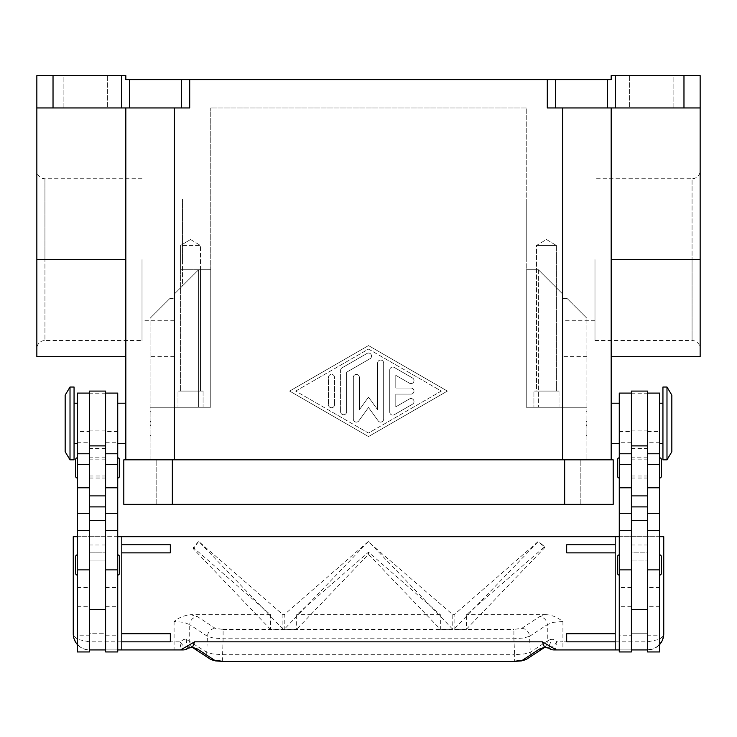 <?xml version="1.0" encoding="UTF-8"?>
<svg xmlns="http://www.w3.org/2000/svg" width="737" height="737" viewBox="0 0 737 737"><rect width="100%" height="100%" fill="white"/><g stroke="black" fill="none" stroke-linecap="round" stroke-linejoin="round"><path stroke-width="0.55" stroke-dasharray="3.69 2.76" d="M666.985 459.833L666.985 387.036M671.84 451.744L671.84 395.124M662.941 459.833L662.941 387.036M611.166 423.434L611.166 443.656L611.166 423.434M619.264 423.434L619.264 443.656L619.264 423.434M586.099 423.434L586.099 435.567L586.099 423.434M586.901 423.434L586.901 435.567L586.901 423.434M659.707 423.434L659.707 443.656L659.707 423.434M659.707 635.773L659.707 530.612L659.707 635.773L647.574 635.773L647.574 520.506L647.574 649.923L562.921 649.923L562.921 641.835L647.574 641.835L659.007 639.467L662.517 636.842L663.751 633.746L661.946 641.162L663.751 633.746L663.751 536.683L89.426 536.683L89.426 552.861L105.603 552.861L105.603 393.097L105.603 649.923L105.603 633.746L89.426 633.746L89.426 552.861L105.603 552.861L105.603 633.746L89.426 633.746L89.426 649.923L84.948 649.297L80.821 647.445L77.993 645.188L75.266 641.577L73.654 637.348L73.249 633.746L74.483 636.842L77.993 639.467L89.426 641.835L180.114 641.835L183.928 639.329L186.369 639.394L206.71 652.263L212.477 653.903L222.353 654.714L514.647 654.714L514.647 661.393M647.574 391.08L647.574 635.773M631.397 651.95L631.397 520.506L631.397 560.949L647.574 560.949L631.397 560.949L631.397 635.745L619.264 635.773L619.264 530.612L619.264 635.773M661.448 642.065L656.05 647.528L647.574 649.923L647.574 633.746L631.397 633.746L647.574 633.746L647.574 552.861L631.397 552.861L631.397 649.923L631.397 393.097L631.397 635.773M619.264 564.993L619.264 554.878L619.264 564.993M659.707 564.993L659.707 554.878L659.707 564.993M619.264 467.921L619.264 478.037L619.264 467.921M659.707 467.921L659.707 478.037L659.707 467.921M70.015 459.833L70.015 387.036M65.16 451.744L65.16 395.124M74.059 459.833L74.059 387.036M125.834 423.434L125.834 403.213L125.834 423.434M117.736 423.434L117.736 403.213L117.736 423.434M150.901 423.434L150.901 411.301L150.901 423.434M150.099 423.434L150.099 411.301L150.099 423.434M77.293 423.434L77.293 403.213L77.293 423.434M77.293 635.773L77.293 530.612L77.293 635.773L89.426 635.773L89.426 431.523L77.293 431.523L77.293 453.771L77.293 431.523M89.426 391.08L89.426 431.523M105.603 560.102L105.603 635.745L105.603 560.102M117.736 560.102L117.736 635.773L117.736 560.102M117.736 453.771L117.736 431.523L117.736 453.771M119.357 573.487L119.357 556.499M117.736 554.878L117.736 575.1L117.736 554.878M77.293 575.1L77.293 554.878L77.293 575.1M75.681 573.487L75.681 556.499M119.357 476.415L119.357 459.427M117.736 457.815L117.736 478.037L117.736 457.815M77.293 478.037L77.293 457.815L77.293 478.037M75.681 476.415L75.681 459.427M656.05 647.528L659.707 644.442A16.177 16.177 0 0 1 647.574 649.923L619.264 649.923M521.722 628.357A8.089 7.702 56.7 0 1 529.544 636.326L523.767 637.966L513.892 638.776L513.892 629.407L521.722 628.357L539.475 616.676A8.089 7.702 -123.3 0 1 547.287 624.644L529.544 636.326L530.29 652.263A8.089 7.702 -123.3 0 1 526.927 659.016L526.135 659.468M222.353 661.393L223.108 638.776L213.233 637.966L207.456 636.326L189.713 624.644A8.089 7.702 123.3 0 1 197.525 616.676L215.278 628.357L223.108 629.407L223.108 638.776L513.892 638.776L514.647 654.714L524.523 653.903L530.29 652.263L547.287 641.07A8.089 7.702 -123.3 0 1 543.924 647.832A8.089 7.702 -123.3 0 1 543.749 647.943M193.251 647.943A8.089 7.702 123.3 0 1 193.076 647.832A8.089 7.702 123.3 0 1 189.713 641.07L189.713 624.644L183.928 622.36L174.079 621.475C178.75 617.606 184.324 615.34 190.809 614.686L197.525 616.676M539.475 616.676L546.191 614.686C551.368 614.842 556.942 617.099 562.921 621.475L553.072 622.36L547.287 624.644L547.287 641.07L550.631 639.394A8.089 6.089 -101.6 0 1 546.246 647.289M550.631 639.394L553.072 639.329L556.886 641.835A8.089 2.46 -52.6 0 1 548.954 648.265M174.079 621.475L174.079 649.923L89.426 649.923A16.177 16.177 0 0 1 77.293 644.451M75.699 642.305L73.249 633.746L73.249 536.683L89.426 536.683L89.426 649.923L117.736 649.923M203.08 391.08L203.08 407.257L178.004 407.257L178.004 391.08L203.08 391.08L203.08 407.257L178.004 407.257L178.004 391.08L203.08 391.08M556.407 245.476L556.407 391.08L536.508 391.08L536.508 245.476L546.458 239.497L556.407 245.476L536.508 245.476L556.407 245.476L536.508 245.476L546.458 239.497L556.407 245.476L556.407 391.08L536.508 391.08L556.407 391.08L536.508 391.08L536.508 245.476L556.407 245.476M558.996 391.08L558.996 407.257L533.92 407.257L533.92 391.08L558.996 391.08L558.996 407.257L533.92 407.257L533.92 391.08L558.996 391.08M200.492 269.742L200.492 391.08L180.593 391.08L180.593 269.742L200.492 269.742L180.593 269.742L180.593 245.476L200.492 245.476L190.542 239.497L180.593 245.476L180.593 391.08L200.492 391.08L180.593 391.08L200.492 391.08L200.492 245.476L200.492 269.742L180.593 269.742L200.492 269.742M673.858 107.961L673.858 75.607L629.37 75.607L629.37 107.961L673.858 107.961L673.858 75.607L629.37 75.607L629.37 107.961L673.858 107.961M63.142 107.961L63.142 75.607L107.63 75.607L107.63 107.961L63.142 107.961L63.142 75.607L107.63 75.607L107.63 107.961L63.142 107.961M695.415 75.607L700.15 75.607L700.15 107.961L683.973 107.961L683.973 75.607L695.415 75.607M547.287 79.651L555.376 79.651L555.376 107.961L547.287 107.961L562.635 107.961L547.287 107.961L547.287 79.651L189.713 79.651L189.713 107.961L36.85 107.961L36.85 75.607L53.027 75.607L53.027 107.961M121.494 107.961L121.494 75.607L125.834 75.607L125.834 79.651L189.713 79.651M615.506 75.607L615.506 107.961L607.417 107.961L607.417 79.651L611.166 79.651L611.166 75.607L683.973 75.607M526.236 259.627L526.236 198.962L526.236 259.627M594.989 259.627L594.989 340.522L594.989 259.627M182.454 259.627L182.454 285.919L174.365 294.008L182.454 285.919L182.454 198.962L182.454 259.627M174.365 294.008L174.365 320.3L174.365 294.008L198.631 269.742L174.365 294.008L174.365 298.421L169.952 298.421L174.365 298.421L174.365 356.699L174.365 294.008M142.011 259.627L142.011 340.522L142.011 259.627M594.989 340.522L692.061 340.522L692.061 259.627L692.061 340.522A8.089 8.089 0 0 1 700.15 348.61L700.15 170.652A8.089 8.089 0 0 1 692.061 178.741L692.061 259.627L692.061 178.741L594.989 178.741M700.15 170.652L700.15 348.61M142.011 178.741L44.939 178.741L44.939 259.627L44.939 178.741A8.089 8.089 0 0 1 36.85 170.652L36.85 348.61A8.089 8.089 0 0 1 44.939 340.522L44.939 259.627L44.939 340.522L142.011 340.522M36.85 348.61L36.85 170.652M36.85 107.961L125.834 107.961L36.85 107.961L36.85 356.699M700.15 107.961L611.166 107.961L700.15 107.961L700.15 356.699M562.635 294.008L538.369 269.742L526.236 269.742L538.369 269.742L526.236 269.742L526.236 407.257L526.236 107.961L526.236 407.257L586.901 407.257L586.901 459.833L125.834 459.833L611.166 459.833L562.635 459.833L586.901 459.833L586.901 318.273L567.048 298.421L562.635 298.421L567.048 298.421L586.901 318.273L586.901 407.257L526.236 407.257L526.236 269.742L538.369 269.742L562.635 294.008L538.369 269.742L562.635 294.008L562.635 356.699L562.635 294.008M607.417 79.651L555.376 79.651M629.37 75.607L673.858 75.607L629.37 75.607M125.834 107.961L174.365 107.961L125.834 107.961L125.834 459.833M121.494 75.607L53.027 75.607M615.506 107.961L683.973 107.961M368.5 345.579L289.632 391.08L368.5 436.58L447.368 391.08L368.5 345.579L447.368 391.08L368.5 436.58L289.632 391.08L368.5 345.579M562.635 107.961L611.166 107.961L562.635 107.961L562.635 459.833M555.376 107.961L607.417 107.961M150.099 318.273L169.952 298.421L150.099 318.273L150.099 459.833L174.365 459.833L150.099 459.833L150.099 318.273L169.952 298.421L150.099 318.273M198.631 407.257L150.099 407.257L210.764 407.257L150.099 407.257L210.764 407.257L210.764 107.961L210.764 407.257L198.631 407.257L198.631 269.742L210.764 269.742L210.764 407.257L210.764 269.742L198.631 269.742L198.631 407.257M611.166 259.627L611.166 107.961L611.166 356.699L611.166 259.627L700.15 259.627M611.166 107.961L611.166 459.833M586.901 318.273L567.048 298.421L586.901 318.273M107.63 75.607L63.142 75.607L107.63 75.607M526.236 107.961L210.764 107.961L526.236 107.961M190.542 239.497L200.492 245.476L180.593 245.476L190.542 239.497M533.92 407.257L558.996 407.257L533.92 407.257M178.004 407.257L203.08 407.257L178.004 407.257M564.662 459.833L613.193 459.833L613.193 504.32L123.807 504.32L123.807 459.833L580.839 459.833L156.161 459.833L564.662 459.833L564.662 504.32M156.161 504.32L156.161 459.833L156.161 504.32M580.839 504.32L580.839 459.833L580.839 504.32M389.735 412.075L389.735 370.085L389.735 412.075A3.031 3.031 0 0 0 394.286 414.701L412.48 404.198A3.031 3.031 0 0 0 413.595 400.053A3.031 3.031 0 0 0 409.45 398.947L395.797 406.824L395.797 394.111L410.97 394.111A3.031 3.031 0 0 0 414.001 391.08A3.031 3.031 0 0 0 410.97 388.04L395.797 388.04L395.797 375.336L409.45 383.212A3.031 3.031 0 0 0 413.595 382.098A3.031 3.031 0 0 0 412.48 377.952L394.286 367.459A3.031 3.031 0 0 0 389.735 370.085A3.031 3.031 0 0 1 394.286 367.459L412.48 377.952A3.031 3.031 0 0 1 413.595 382.098A3.031 3.031 0 0 1 409.45 383.212L395.797 375.336L395.797 388.04L410.97 388.04A3.031 3.031 0 0 1 414.001 391.08A3.031 3.031 0 0 1 410.97 394.111L395.797 394.111L395.797 406.824L409.45 398.947A3.031 3.031 0 0 1 413.595 400.053A3.031 3.031 0 0 1 412.48 404.198L394.286 414.701A3.031 3.031 0 0 1 389.735 412.075M334.524 404.724A3.031 3.031 0 0 1 331.493 407.754A3.031 3.031 0 0 1 328.462 404.724A3.031 3.031 0 0 0 331.493 407.754A3.031 3.031 0 0 0 334.524 404.724L334.524 377.436A3.031 3.031 0 0 0 331.493 374.396A3.031 3.031 0 0 0 328.462 377.436L328.462 404.724L328.462 377.436A3.031 3.031 0 0 1 331.493 374.396A3.031 3.031 0 0 1 334.524 377.436L334.524 404.724M295.703 391.08L368.5 349.08L441.297 391.08L368.5 433.08L295.703 391.08L368.5 349.08L441.297 391.08L368.5 433.08L295.703 391.08M340.595 411.725L340.595 370.435L340.595 411.725A3.031 3.031 0 0 0 343.626 414.756A3.031 3.031 0 0 0 346.657 411.725L346.657 372.185L370.02 358.707A3.031 3.031 0 0 0 371.126 354.571A3.031 3.031 0 0 0 366.98 353.456L342.106 367.809A3.031 3.031 0 0 0 340.595 370.435A3.031 3.031 0 0 1 342.106 367.809L366.98 353.456A3.031 3.031 0 0 1 371.126 354.571A3.031 3.031 0 0 1 370.02 358.707L346.657 372.185L346.657 411.725A3.031 3.031 0 0 1 343.626 414.756A3.031 3.031 0 0 1 340.595 411.725M368.5 397.142L377.602 409.708L368.5 397.142L359.398 409.708L359.398 377.436A3.031 3.031 0 0 0 356.367 374.396A3.031 3.031 0 0 0 353.336 377.436L353.336 419.067A3.031 3.031 0 0 0 358.827 420.855L368.5 407.487L378.173 420.855A3.031 3.031 0 0 0 383.664 419.067L383.664 363.083A3.031 3.031 0 0 0 380.633 360.052A3.031 3.031 0 0 0 377.602 363.083L377.602 409.708L377.602 363.083A3.031 3.031 0 0 1 380.633 360.052A3.031 3.031 0 0 1 383.664 363.083L383.664 419.067A3.031 3.031 0 0 1 378.173 420.855L368.5 407.487L358.827 420.855A3.031 3.031 0 0 1 353.336 419.067L353.336 377.436A3.031 3.031 0 0 1 356.367 374.396A3.031 3.031 0 0 1 359.398 377.436L359.398 409.708L368.5 397.142M190.754 647.289A8.089 6.089 101.6 0 1 186.369 639.394M188.046 648.265A8.089 2.46 52.6 0 1 180.114 641.835A8.089 3.012 -90 0 0 183.126 649.923M466.521 629.122L544.588 547.812L538.415 541.382L454.093 629.122L466.521 629.334L454.093 629.122M368.454 541.382L284.224 629.334L296.652 629.334L368.5 554.279L440.348 629.334L452.776 629.334L368.454 541.382L284.224 614.686L284.224 629.343L296.652 629.343L296.652 614.686L368.5 552.151L440.348 614.686L440.348 629.343L452.776 629.343L452.776 614.686L368.15 541.64M452.776 629.122L440.348 629.122M296.652 629.122L284.224 629.122M282.907 629.122L198.677 541.382L193.37 548.798L270.479 629.334L282.907 629.122L270.479 629.122M193.37 548.798L193.37 547.573L270.479 614.686L270.479 629.343L282.907 629.343L282.907 614.686L198.981 541.64M538.019 541.64L454.093 614.686L454.093 629.343L466.521 629.343L466.521 614.686L544.588 546.743L538.719 541.64M368.5 554.279L368.5 552.151M198.373 541.64L193.37 547.573M544.588 547.812L544.588 546.743M284.224 614.686L282.907 614.686M440.348 614.686L296.652 614.686M454.093 614.686L452.776 614.686M546.191 614.686L466.521 614.686M270.479 614.686L190.809 614.686M117.736 536.683L77.293 536.683M619.264 536.683L659.707 536.683M615.211 536.683L615.211 544.772L566.679 544.772M615.211 649.923L615.211 641.835L566.679 641.835M566.679 633.746L615.211 633.746L615.211 552.861L566.679 552.861M631.397 649.923L647.574 649.923L647.574 417.879L647.574 552.861L631.397 552.861L631.397 391.08M121.789 536.683L121.789 544.772L170.321 544.772M170.321 633.746L121.789 633.746L121.789 552.861L170.321 552.861M121.789 649.923L121.789 641.835L170.321 641.835M105.603 651.95L105.603 391.08M105.603 649.923L89.426 649.923L89.426 417.879L89.426 536.683L105.603 536.683M89.426 393.751L89.426 417.879L89.426 393.751M89.426 651.95L89.426 635.745M105.603 560.949L89.426 560.949L105.603 560.949M105.603 635.773L117.736 635.773M117.736 651.95L117.736 393.097M77.293 651.95L77.293 393.097M647.574 417.879L647.574 393.751L647.574 417.879M631.397 536.683L647.574 536.683L647.574 651.95M661.319 476.415L661.319 459.427M617.643 476.415L617.643 459.427M661.319 573.487L661.319 556.499M617.643 573.487L617.643 556.499M619.264 453.771L619.264 431.523L619.264 453.771M619.264 651.95L619.264 393.097M659.707 453.771L659.707 431.523L659.707 453.771M659.707 651.95L659.707 393.097M89.426 467.921L89.426 478.037L89.426 467.921M105.603 467.921L105.603 478.037L105.603 467.921M647.574 467.921L647.574 478.037L647.574 467.921M631.397 467.921L631.397 478.037L631.397 467.921M659.707 587.546L647.574 587.546M631.397 587.546L619.264 587.546M77.293 442.264L89.426 442.264M105.603 442.264L117.736 442.264M210.865 659.468L210.091 659.016A8.089 7.702 123.3 0 1 206.71 652.263L207.456 636.326A8.089 7.702 123.3 0 1 215.278 628.357M562.921 621.475L562.921 641.835L556.886 641.835A8.089 3.012 90 0 1 553.874 649.923M181.624 107.961L181.624 79.651M129.583 79.651L129.583 107.961M174.365 107.961L174.365 459.833M36.85 259.627L125.834 259.627M538.369 269.742L538.369 407.257L538.369 269.742M172.338 504.32L172.338 459.833M223.108 629.407L513.892 629.407M105.603 393.208L89.426 393.208M105.603 430.141L89.426 430.141M105.603 448.382L89.426 448.382M105.603 545.012L89.426 545.012M105.603 606.311L117.736 606.311M105.603 587.546L117.736 587.546M77.293 606.311L89.426 606.311M77.293 587.546L89.426 587.546M631.397 430.141L647.574 430.141M631.397 393.208L647.574 393.208M631.397 448.382L647.574 448.382M631.397 545.012L647.574 545.012M631.397 442.264L619.264 442.264M631.397 606.311L619.264 606.311M659.707 442.264L647.574 442.264M659.707 606.311L647.574 606.311M586.099 435.567L586.901 435.567M586.099 421.011L586.901 422.356M150.901 411.301L150.099 411.301M150.901 425.857L150.099 424.512M526.236 198.962L594.989 198.962M174.365 320.3L142.011 320.3M142.011 198.962L182.454 198.962M594.989 320.3L562.635 320.3M174.365 356.699L150.099 356.699M586.901 356.699L562.635 356.699M76.335 643.244L81.521 647.86M117.736 431.523L105.603 431.523M150.099 422.356L150.901 421.011M150.099 435.567L150.901 435.567M619.264 431.523L631.397 431.523M647.574 431.523L659.707 431.523M586.901 424.512L586.099 425.857M586.099 411.301L586.901 411.301M89.426 478.037L105.603 478.037M105.603 459.833L89.426 459.833M89.426 476.01L105.603 476.01M105.603 457.815L89.426 457.815M647.574 457.815L631.397 457.815M631.397 476.01L647.574 476.01M631.397 459.833L647.574 459.833M631.397 478.037L647.574 478.037"/><path stroke-width="1.11" d="M666.985 423.434L666.985 459.833L671.84 451.744L671.84 395.124L666.985 387.036L666.985 423.434M666.985 387.036L662.941 387.036L662.941 459.833L666.985 459.833M647.574 393.097L659.707 393.097L659.707 651.95L647.574 651.95L647.574 391.08L631.397 391.08L631.397 651.95L619.264 651.95L619.264 393.097L631.397 393.097M619.264 575.1A1.621 1.621 0 0 1 617.643 573.487L617.643 556.499A1.621 1.621 0 0 1 619.264 554.878M659.707 554.878A1.621 1.621 0 0 1 661.319 556.499L661.319 573.487A1.621 1.621 0 0 1 659.707 575.1M619.264 478.037A1.621 1.621 0 0 1 617.643 476.415L617.643 459.427A1.621 1.621 0 0 1 619.264 457.815M659.707 457.815A1.621 1.621 0 0 1 661.319 459.427L661.319 476.415A1.621 1.621 0 0 1 659.707 478.037M70.015 387.036L70.015 459.833L74.059 459.833L74.059 387.036L70.015 387.036L65.16 395.124L65.16 451.744L70.015 459.833M89.426 393.097L77.293 393.097L77.293 651.95L89.426 651.95L89.426 391.08L105.603 391.08L105.603 651.95L117.736 651.95L117.736 393.097L105.603 393.097M117.736 575.1A1.621 1.621 0 0 0 119.357 573.487L119.357 556.499A1.621 1.621 0 0 0 117.736 554.878M77.293 554.878A1.621 1.621 0 0 0 75.681 556.499L75.681 573.487A1.621 1.621 0 0 0 77.293 575.1M117.736 478.037A1.621 1.621 0 0 0 119.357 476.415L119.357 459.427A1.621 1.621 0 0 0 117.736 457.815M77.293 457.815A1.621 1.621 0 0 0 75.681 459.427L75.681 476.415A1.621 1.621 0 0 0 77.293 478.037M661.946 641.162L659.707 644.442A16.177 16.177 0 0 0 663.751 633.746L663.751 536.683L659.707 536.683M562.921 649.923L553.874 649.923A8.089 8.089 0 0 1 548.954 648.265A8.089 2.46 -52.6 0 1 548.945 648.256A8.089 2.46 -52.6 0 1 548.835 648.145L544.486 647.362L539.475 649.039L522.478 660.223L514.647 661.273L222.353 661.273L514.647 661.273M117.736 536.683L615.211 536.683L615.211 649.923L553.874 649.923A8.089 8.052 -90 0 1 548.835 648.145L549.387 645.879L542.414 641.835L544.486 647.362A8.089 6.089 -101.6 0 0 546.089 647.326L543.952 647.805M222.353 661.273L214.522 660.223L197.525 649.039L192.514 647.362L188.165 648.145A8.089 2.46 52.6 0 1 188.055 648.256A8.089 2.46 52.6 0 1 188.046 648.265A8.089 8.089 0 0 1 183.126 649.923L174.079 649.923M188.055 648.256L190.892 647.316A8.089 6.089 101.6 0 0 190.911 647.326A8.089 6.089 101.6 0 0 192.514 647.362L194.586 641.835L187.613 645.879L188.165 648.145A8.089 8.052 90 0 1 183.126 649.923L117.736 649.923M695.415 75.607L683.973 75.607L683.973 107.961L700.15 107.961L700.15 75.607L695.415 75.607M181.624 107.961L189.713 107.961L189.713 79.651L181.624 79.651L181.624 107.961L129.583 107.961L129.583 79.651L125.834 79.651L125.834 75.607L36.85 75.607L36.85 107.961L53.027 107.961L53.027 75.607M121.494 75.607L121.494 107.961L129.583 107.961M189.713 79.651L547.287 79.651L547.287 107.961L683.973 107.961M615.506 107.961L615.506 75.607L611.166 75.607L611.166 79.651L547.287 79.651M125.834 356.699L36.85 356.699L36.85 107.961M611.166 356.699L700.15 356.699L700.15 107.961M129.583 79.651L181.624 79.651M615.506 75.607L683.973 75.607M121.494 107.961L53.027 107.961M125.834 107.961L125.834 459.833M611.166 107.961L611.166 459.833M172.338 459.833L123.807 459.833L123.807 504.32L613.193 504.32L613.193 459.833L172.338 459.833L172.338 504.32M197.525 649.039A8.089 7.702 123.3 0 1 193.251 647.943M543.749 647.943A8.089 7.702 -123.3 0 1 539.475 649.039M77.293 644.451A16.177 16.177 0 0 1 73.249 633.746L73.249 536.683L77.293 536.683M187.613 645.879L180.574 649.923M542.414 641.835L194.586 641.835M556.426 649.923L549.387 645.879M615.211 536.683L619.264 536.683M619.264 649.923L615.211 649.923M615.211 544.772L566.679 544.772L566.679 552.861L615.211 552.861M615.211 633.746L566.679 633.746L566.679 641.835L615.211 641.835M121.789 536.683L121.789 649.923M121.789 552.861L170.321 552.861L170.321 544.772L121.789 544.772M121.789 633.746L170.321 633.746L170.321 641.835L121.789 641.835M105.603 649.923L89.426 649.923M631.397 649.923L647.574 649.923M77.293 569.876L89.426 569.876M105.603 569.876L117.736 569.876M555.376 107.961L555.376 79.651M607.417 79.651L607.417 107.961M174.365 107.961L174.365 459.833M562.635 107.961L562.635 459.833M36.85 259.627L125.834 259.627M700.15 259.627L611.166 259.627M564.662 504.32L564.662 459.833M214.522 660.223A8.089 7.702 123.3 0 1 210.091 659.025A8.089 7.702 123.3 0 1 210.073 659.016L215.361 660.877L222.353 661.393M514.647 661.393L521.639 660.877L526.909 659.016A8.089 7.702 -123.3 0 1 526.909 659.025A8.089 7.702 -123.3 0 1 522.478 660.223M105.603 506.899L89.426 506.899M105.603 495.9L89.426 495.9M105.603 445.885L89.426 445.885M105.603 464.55L117.736 464.55M105.603 487.783L117.736 487.783M105.603 513.265L117.736 513.265M77.293 464.55L89.426 464.55M77.293 487.783L89.426 487.783M77.293 513.265L89.426 513.265M631.397 506.899L647.574 506.899M631.397 495.9L647.574 495.9M631.397 445.885L647.574 445.885M631.397 464.55L619.264 464.55M631.397 487.783L619.264 487.783M631.397 513.265L619.264 513.265M631.397 569.876L619.264 569.876M659.707 464.55L647.574 464.55M659.707 487.783L647.574 487.783M659.707 513.265L647.574 513.265M659.707 569.876L647.574 569.876M611.166 443.656L619.264 443.656M659.707 443.656L662.941 443.656M631.397 609.481L647.574 609.481M125.834 403.213L117.736 403.213M77.293 403.213L74.059 403.213M77.293 530.612L89.426 530.612M77.293 453.771L89.426 453.771M105.603 530.612L117.736 530.612M105.603 453.771L117.736 453.771M105.603 520.506L89.426 520.506M193.232 647.934L210.073 659.016M526.927 659.016L543.768 647.934M190.911 647.316L193.048 647.805M548.945 648.256L546.108 647.316M89.426 609.481L105.603 609.481M74.059 443.656L77.293 443.656M117.736 443.656L125.834 443.656M631.397 520.506L647.574 520.506M631.397 453.771L619.264 453.771M631.397 530.612L619.264 530.612M659.707 453.771L647.574 453.771M659.707 530.612L647.574 530.612M659.707 403.213L662.941 403.213M611.166 403.213L619.264 403.213"/></g></svg>
